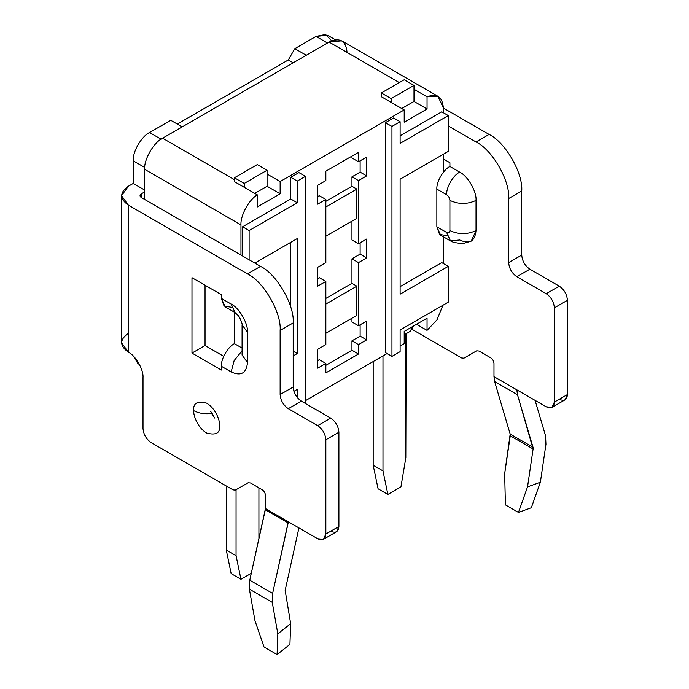 <?xml version="1.0" encoding="UTF-8"?>
<svg xmlns="http://www.w3.org/2000/svg" width="689" height="689" viewBox="0 0 689 689"><rect width="100%" height="100%" fill="white"/><g stroke="black" fill="none" stroke-linecap="round" stroke-linejoin="round"><path stroke-width="1.03" d="M280.139 193.798L257.281 206.993L257.281 194.832C248.867 199.819 240.306 215.597 240.961 224.907L240.961 255.059L240.961 224.907C240.306 215.597 248.867 199.819 257.281 194.832L234.424 181.638L234.424 177.779L244.225 183.438L267.074 170.243L257.281 164.585L234.424 177.779L257.281 164.585L267.074 170.243L244.225 183.438L244.225 187.287L244.225 183.438L234.424 177.779L234.424 181.638L257.281 194.832L257.281 206.993L280.139 193.798L280.139 181.552L280.139 193.798L267.074 186.263L267.074 174.007L280.139 181.552L404.202 109.921L280.139 181.552L267.074 174.007L267.074 170.243L267.074 186.263L280.139 193.798M305.434 400.679L387.063 353.552L305.434 400.679M400.12 346.016L404.202 343.656L404.202 331.409L427.051 318.215L427.051 330.375L437.05 319.756L442.906 305.287L437.05 319.756L427.051 330.375L416.518 324.295L427.051 330.375L427.051 318.215L404.202 331.409L404.202 343.656L400.12 346.016M443.38 263.542L443.38 236.809L443.38 263.542M443.38 172.259L443.38 154.215L443.38 172.259M443.38 112.746L443.38 108.035C442.467 96.908 437.024 93.161 427.051 96.813L427.051 108.983L404.202 122.177L404.202 109.921L381.344 96.727L381.344 92.955L391.137 98.613L413.994 85.419L404.202 79.76L381.344 92.955L404.202 79.76L413.994 85.419L391.137 98.613L391.137 102.385L391.137 98.613L381.344 92.955L381.344 96.727L404.202 109.921L404.202 122.177L427.051 108.983L427.051 96.813L438.032 96.365L443.38 108.035L443.38 112.746M290.749 307.182L290.749 242.339L290.749 307.182M242.588 256.007L242.588 226.784L290.749 198.983L290.749 177.306L298.905 172.595L290.749 177.306L297.278 181.078L297.278 202.755L249.117 230.557L249.117 259.779L249.117 230.557L242.588 226.784L242.588 256.007M385.427 352.613L385.427 122.642L393.591 117.931L385.427 122.642L391.955 126.414L391.955 356.385L400.12 351.666L400.12 329.988L448.272 302.187L448.272 266.376L400.12 294.177L400.12 179.192L448.272 151.391L448.272 115.58L400.12 143.381L400.12 121.703L391.955 126.414L400.12 121.703L393.591 117.931L400.12 121.703L400.12 143.381L448.272 115.58L448.272 151.391L400.12 179.192L400.12 294.177L448.272 266.376L448.272 302.187L400.12 329.988L400.12 351.666L391.955 356.385L385.427 352.613L391.955 356.385L391.955 126.414L385.427 122.642L385.427 352.613M400.12 135.836L441.744 111.807L448.272 115.58L441.744 111.807L400.12 135.836M400.12 286.641L441.744 262.604L448.272 266.376L441.744 262.604L400.12 286.641M325.845 344.603L325.845 281.457L317.681 286.168L317.681 267.315L325.845 262.604L325.845 199.457L317.681 204.168L317.681 185.315L325.845 180.604L325.845 171.182L358.495 152.329L358.495 161.76L366.651 157.049L366.651 175.893L358.495 180.604L358.495 243.751L366.651 239.04L366.651 257.893L358.495 262.604L358.495 325.751L366.651 321.04L366.651 339.884L358.495 344.603L358.495 354.025L325.845 372.878L325.845 363.447L317.681 368.159L317.681 349.314L325.845 344.603L317.681 349.314L317.681 368.159L325.845 363.447L325.845 372.878L358.495 354.025L358.495 344.603L366.651 339.884L366.651 321.04L358.495 325.751L358.495 262.604L351.958 258.831L351.958 283.334L325.845 298.415L351.958 283.334L356.859 286.168L351.958 283.334L351.958 258.831L358.495 262.604L366.651 257.893L360.123 254.12L351.958 258.831L360.123 254.12L366.651 257.893L366.651 239.04L358.495 243.751L358.495 180.604L351.958 176.84L351.958 186.263L325.845 201.343L351.958 186.263L356.859 189.087L351.958 186.263L351.958 176.84L358.495 180.604L366.651 175.893L360.123 172.121L351.958 176.84L360.123 172.121L366.651 175.893L366.651 157.049L358.495 161.76L351.958 157.988L358.495 161.76L358.495 152.329L325.845 171.182L325.845 180.604L317.681 185.315L317.681 204.168L325.845 199.457L319.317 195.685L317.681 196.632L319.317 195.685L325.845 199.457L325.845 262.604L317.681 267.315L317.681 286.168L325.845 281.457L325.845 344.603M399.301 82.585L329.109 42.063L162.604 138.196L234.424 179.665L162.604 138.196C153.716 142.399 143.837 159.503 144.647 169.296L240.961 224.907L144.647 169.296C143.837 159.503 153.716 142.399 162.604 138.196L329.109 42.063L399.301 82.585M413.994 89.269L427.051 96.813L413.994 89.269L413.994 85.419L413.994 101.438L413.994 89.269M438.118 96.408L341.804 40.806L329.109 42.063C339.935 37.128 345.921 40.582 347.067 52.433M325.845 206.993L356.859 189.087L356.859 218.31L325.845 236.215L356.859 218.31L356.859 189.087L325.845 206.993M356.859 315.381L325.845 333.287L356.859 315.381L356.859 286.168L356.859 315.381M325.845 304.073L356.859 286.168L325.845 304.073M297.278 238.566L297.278 353.552L293.195 355.912L297.278 353.552L293.195 351.201L297.278 353.552L297.278 238.566L254.835 263.077L297.278 238.566M293.919 391.309L297.278 389.371L297.278 397.527L297.278 389.371L293.919 391.309M305.434 403.504L305.434 176.367L297.278 181.078L305.434 176.367L298.905 172.595L305.434 176.367L305.434 403.504M144.647 199.457L144.647 169.296L144.647 199.457M242.588 226.784L249.117 230.557L297.278 202.755L290.749 198.983L242.588 226.784M297.278 181.078L290.749 177.306L290.749 198.983L297.278 202.755L297.278 181.078M351.958 221.135L351.958 239.987L358.495 243.751L351.958 239.987L351.958 221.135M360.123 160.813L360.123 172.121L360.123 160.813M351.958 156.102L351.958 157.988L351.958 156.102M351.958 318.206L351.958 321.978L358.495 325.751L351.958 321.978L351.958 318.206M360.123 324.812L360.123 336.12L366.651 339.884L360.123 336.12L351.958 340.831L358.495 344.603L351.958 340.831L351.958 350.253L358.495 354.025L351.958 350.253L325.845 365.334L351.958 350.253L351.958 340.831L360.123 336.12L360.123 324.812M319.317 359.675L325.845 363.447L319.317 359.675L317.681 360.623L319.317 359.675M319.317 277.684L325.845 281.457L319.317 277.684L317.681 278.623L319.317 277.684M360.123 242.812L360.123 254.12L360.123 242.812M401.747 108.509L413.994 101.438L427.051 108.983L413.994 101.438L401.747 108.509M405.83 335.173L405.83 457.703L406.183 333.683L405.83 335.173L404.202 336.12L405.83 335.173M404.202 334.828L410.17 331.375L413.701 325.914L409.809 331.573M373.18 361.561L373.18 465.239L382.981 470.897L382.981 355.912L382.981 470.897L387.873 494.452L378.08 488.802L373.18 465.239L373.18 361.561M400.938 486.916L387.873 494.452L400.938 486.916L405.83 457.703L400.938 486.916M254.758 193.376L267.074 186.263L254.758 193.376M258.918 487.855L258.918 538.746L258.918 487.855M251.296 573.308L240.961 579.277L231.159 573.627L226.268 550.063L236.06 555.713L236.06 489.741L236.06 555.713L240.961 579.277L251.296 573.308M226.268 485.969L226.268 550.063L226.268 485.969M226.268 550.063L231.159 573.627L240.961 579.277L236.06 555.713L226.268 550.063M387.873 494.452L382.981 470.897L373.18 465.239L378.08 488.802L387.873 494.452M531.314 507.776L518.472 512.444L505.407 504.899L518.472 512.444L527.533 486.916L540.374 482.248L545.946 444.327L545.567 435.836L535.086 400.369L545.567 435.836L545.946 444.327L540.374 482.248L531.314 507.776L540.374 482.248L527.533 486.916L533.105 448.995L527.533 486.916L518.472 512.444L531.314 507.776M551.992 407.38L565.049 399.835L567.443 394.556L554.387 402.092L567.443 394.556L567.443 300.301L554.387 307.845L554.387 402.092L551.992 407.38L546.222 406.803L516.836 389.836L517.491 394.737L533.105 448.995L510.256 435.801L504.675 473.722L505.407 504.899L504.675 473.722L510.179 434.096L494.633 381.542L493.987 376.642L546.222 406.803C551.14 409.051 553.861 407.475 554.387 402.092L554.387 307.845C553.861 301.86 551.14 297.148 546.222 293.703L516.836 276.737C511.918 273.3 509.197 268.589 508.671 262.604L508.671 198.518C510.136 180.707 492.179 149.608 476.03 141.968L448.272 125.941L476.03 141.968L489.087 134.424C505.235 142.063 523.192 173.163 521.737 190.974L521.737 255.068C522.253 261.045 524.975 265.756 529.893 269.201L559.279 286.168C564.205 289.604 566.926 294.324 567.443 300.301L567.443 394.556C566.926 399.939 564.205 401.506 559.279 399.267M289.931 644.387L277.09 654.55L264.033 647.014L277.09 654.55L277.822 633.837L290.663 623.674L285.16 590.395L298.931 527.929L285.16 590.395L290.663 623.674L289.931 644.387L290.663 623.674L277.822 633.837L272.25 602.35L277.822 633.837L277.09 654.55L289.931 644.387M121.557 195.685L121.557 342.717L128.318 352.139L128.318 205.115L121.557 195.685L128.318 186.263L133.218 183.438L144.647 190.035L133.218 183.438L128.318 186.263C119.516 192.541 119.516 198.828 128.318 205.115L247.489 273.912L260.545 266.376L141.383 197.571L260.545 266.376C276.702 274.015 294.651 305.115 293.195 322.917L293.195 387.011C293.712 392.997 296.434 397.708 301.36 401.144L330.737 418.111C335.664 421.556 338.385 426.267 338.902 432.253L325.845 439.789L325.845 534.035L323.451 539.323L317.681 538.746L288.295 521.788L272.629 593.418L272.25 602.35L249.392 589.155L254.964 620.643L264.033 647.014L254.964 620.643L249.392 589.155L249.771 580.224L265.446 508.594L317.681 538.746C322.607 540.994 325.32 539.418 325.845 534.035L325.845 439.789C325.32 433.803 322.607 429.092 317.681 425.656L288.295 408.689C283.377 405.244 280.656 400.533 280.139 394.547L280.139 330.462C281.594 312.651 263.637 281.551 247.489 273.912L128.318 205.115L128.318 352.139C135.587 355.576 143.665 369.571 143.011 377.589L143.011 428.48C143.527 434.466 146.249 439.177 151.175 442.622L233.071 489.905L235.38 490.129L248.161 482.756L250.469 482.98L262.182 489.741C264.145 491.119 265.239 493.005 265.446 495.4L265.446 508.594L265.446 495.4C265.239 493.005 264.145 491.119 262.182 489.741L250.469 482.98L248.161 482.756L235.38 490.129L248.445 482.593L235.38 490.129L233.071 489.905L151.175 442.622C146.249 439.177 143.527 434.466 143.011 428.48L143.011 377.589C143.665 369.571 135.587 355.576 128.318 352.139C119.516 345.852 119.516 339.574 128.318 333.287M412.246 329.454L461.613 357.961L463.921 358.185L476.702 350.804L479.01 351.037L490.714 357.798C492.687 359.176 493.772 361.053 493.987 363.447L493.987 376.642L493.987 363.447C493.772 361.053 492.687 359.176 490.714 357.798L479.01 351.037L476.702 350.804L463.921 358.185L476.986 350.649L463.921 358.185L461.613 357.961L412.246 329.454M446.98 235.638L439.573 234.441L436.852 226.793L436.852 189.087C436.266 181.965 443.449 169.528 449.908 166.471L449.908 162.699L443.38 158.926L449.908 162.699L449.908 166.471L459.701 172.129C467.779 175.945 476.754 191.499 476.03 200.396L476.03 230.557C474.988 241.331 469.545 244.466 459.701 239.987L450.468 240.9L446.644 232.443C448.608 233.338 449.702 232.71 449.908 230.557L449.908 200.396C449.702 198.01 448.608 196.124 446.644 194.746L436.852 189.087L436.852 226.793L446.644 232.443L450.468 240.9L453.5 242.356L462.328 243.785L471.242 241.124L476.03 230.557L476.03 200.396C476.754 191.499 467.779 175.945 459.701 172.129L449.908 166.471C443.449 169.528 436.266 181.965 436.852 189.087L446.644 194.746C446.059 187.623 453.241 175.178 459.701 172.129C453.241 175.178 446.059 187.623 446.644 194.746C448.608 196.124 449.702 198.01 449.908 200.396C458.616 204.469 467.323 204.469 476.03 200.396C467.323 204.469 458.616 204.469 449.908 200.396L449.908 230.557C458.616 234.63 467.323 234.63 476.03 230.557C467.323 234.63 458.616 234.63 449.908 230.557C449.702 232.71 448.608 233.338 446.644 232.443L436.852 226.793L440.676 235.242L450.468 240.9M448.272 285.935L448.272 301.481L448.272 285.935M443.38 108.035L489.087 134.424L443.38 108.035M323.451 539.323L336.508 531.779L338.902 526.499L325.845 534.035L338.902 526.499L338.902 432.253L338.902 526.499C338.385 531.882 335.664 533.45 330.737 531.21M205.046 285.22L205.046 345.542L223.71 356.316L205.046 345.542L205.046 285.22M193.73 410.644C192.998 403.151 197.312 400.662 206.674 403.168C216.251 408.904 220.135 421.513 219.619 425.587C220.351 433.071 216.036 435.569 206.674 433.054C197.097 427.326 193.213 414.709 193.73 410.644C193.213 414.709 197.097 427.326 206.674 433.054C216.036 435.569 220.351 433.071 219.619 425.587C220.135 421.513 216.251 408.904 206.674 403.168C197.312 400.662 192.998 403.151 193.73 410.644C198.837 413.383 204.779 414.304 211.575 413.4L213.797 416.44L211.687 412.78L211.575 413.4C204.779 414.304 198.837 413.383 193.73 410.644M231.495 307.268L224.097 306.071L221.367 298.415L221.367 294.651L191.981 277.684L191.981 353.078L221.367 370.045L221.367 366.272C220.781 359.15 227.964 346.713 234.424 343.656L242.08 348.074L234.424 343.656L234.424 312.203L234.424 343.656C227.964 346.713 220.781 359.15 221.367 366.272L231.159 371.931L221.367 366.272L221.367 370.045L191.981 353.078L191.981 277.684L221.367 294.651L221.367 298.415L231.159 304.073C239.238 307.888 248.212 323.442 247.489 332.348L247.489 362.509C246.447 373.274 241.004 376.418 231.159 371.931L234.165 360.58L242.08 350.753L234.165 360.58L231.159 371.931C241.004 376.418 246.447 373.274 247.489 362.509L247.489 332.348C248.212 323.442 239.238 307.888 231.159 304.073L221.367 298.415L225.191 306.872L234.983 312.53L231.159 304.073L234.983 312.53L238.093 315.476C239.204 315.846 242.804 324.467 242.08 324.803L247.489 332.348L242.08 324.803L242.08 354.964L247.489 362.509L242.08 355.076M141.383 197.571C139.617 196.313 139.617 195.056 141.383 193.798L144.647 191.921L141.383 193.798L141.383 197.571L141.383 193.798L140.031 195.685L141.383 197.571M335.362 39.747L327.594 35.268L316.044 36.405L327.473 43.002L316.044 36.405L294.823 48.661L306.252 55.258L294.823 48.661L316.044 36.405L325.57 34.45L331.676 40.789M139.35 364.266L133.459 356.179L137.998 363.654L139.471 364.498M133.218 183.438L133.218 160.813C132.486 151.907 141.46 136.362 149.539 132.538L170.76 120.291L149.539 132.538L161.037 139.178L149.539 132.538C141.46 136.362 132.486 151.907 133.218 160.813L133.218 183.438M177.288 124.054L288.295 59.969L294.823 48.661L288.295 59.969L177.288 124.054M144.716 167.453L133.218 160.813L144.716 167.453M182.189 126.888L170.76 120.291L182.189 126.888M293.195 62.794L288.295 59.969L293.195 62.794M280.139 330.462L280.139 394.547L293.195 387.011L293.195 322.917L280.139 330.462L293.195 322.917C294.651 305.115 276.702 274.015 260.545 266.376L247.489 273.912C263.637 281.551 281.594 312.651 280.139 330.462M288.295 408.689L317.681 425.656L330.737 418.111L301.36 401.144L288.295 408.689L301.36 401.144C296.434 397.708 293.712 392.997 293.195 387.011L280.139 394.547C280.656 400.533 283.377 405.244 288.295 408.689M508.671 198.518L508.671 262.604L521.737 255.068L521.737 190.974L508.671 198.518L521.737 190.974C523.192 173.163 505.235 142.063 489.087 134.424L476.03 141.968C492.179 149.608 510.136 180.707 508.671 198.518M516.836 276.737L546.222 293.703L559.279 286.168L529.893 269.201L516.836 276.737L529.893 269.201C524.975 265.756 522.253 261.045 521.737 255.068L508.671 262.604C509.197 268.589 511.918 273.3 516.836 276.737M191.981 353.078L205.046 345.542L191.981 353.078M338.902 432.253C338.385 426.267 335.664 421.556 330.737 418.111L317.681 425.656C322.607 429.092 325.32 433.803 325.845 439.789L338.902 432.253M567.443 300.301C566.926 294.324 564.205 289.604 559.279 286.168L546.222 293.703C551.14 297.148 553.861 301.86 554.387 307.845L567.443 300.301M443.458 304.969L447.376 302.704M288.166 522.917L288.295 521.788L265.446 508.594L265.317 509.722L288.166 522.917L265.317 509.722L249.771 580.224L272.629 593.418L288.166 522.917M272.25 602.35L272.629 593.418L249.771 580.224L249.392 589.155L272.25 602.35M533.105 448.995L533.028 447.29L510.179 434.096L510.256 435.801L533.105 448.995M533.028 447.29L517.491 394.737L494.633 381.542L510.179 434.096L533.028 447.29M517.491 394.737L516.836 389.836L493.987 376.642L494.633 381.542L517.491 394.737M248.445 482.593L235.38 490.129M210.481 411.609C211.239 411.221 215.235 418.817 214.21 418.068M463.921 358.185L476.986 350.649"/></g></svg>
